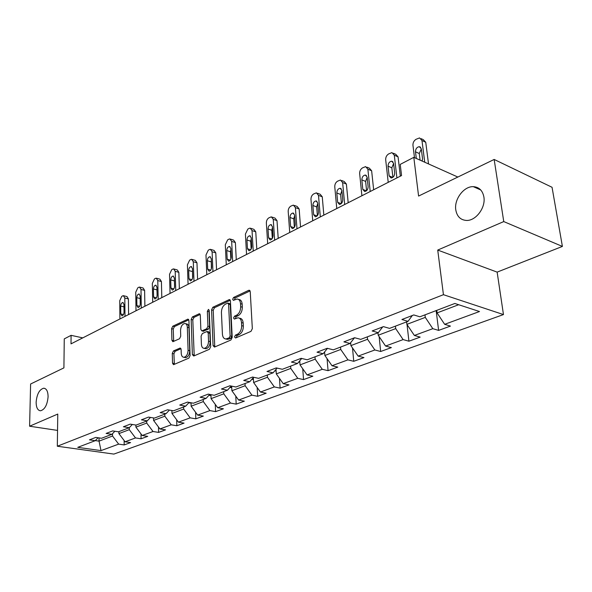 <?xml version="1.0" encoding="UTF-8"?>
<svg xmlns="http://www.w3.org/2000/svg" width="592" height="592" viewBox="0 0 592 592"><rect width="100%" height="100%" fill="white"/><g stroke="black" fill="none" stroke-linecap="round" stroke-linejoin="round"><path stroke-width="0.89" d="M234.536 336.974L235.609 337.98L250.978 331.357L252.333 328.641L250.238 291.678L249.136 290.228L248.677 290.339L233.566 297.48L232.656 299.337L233.403 300.351L237.037 299.027C239.064 299.175 240.226 300.729 240.507 303.689L240.663 306.723C240.596 310.785 239.19 313.634 236.452 315.284L234.506 316.165L233.588 318.022L234.358 319.066L237.932 317.808C240.019 317.956 241.21 319.562 241.506 322.603L241.669 325.681C241.595 329.788 240.182 332.652 237.422 334.258L235.461 335.109L234.536 336.974M239.375 318.178L239.605 318.237C241.691 318.392 242.883 319.991 243.179 323.032L243.342 326.103C243.275 330.21 241.854 333.067 239.101 334.672L237.14 335.516L236.26 337.699M250.076 290.931L235.224 297.931L234.336 299.981M238.495 299.426L238.694 299.478C240.729 299.633 241.884 301.187 242.165 304.14L242.328 307.167C242.261 311.229 240.855 314.078 238.117 315.714L236.171 316.594L235.29 318.711M48.093 396.714C47.982 391.319 46.509 388.485 43.682 388.211C39.405 389.469 36.889 394.131 36.134 402.19C36.208 407.622 37.688 410.485 40.559 410.781C44.837 409.516 47.345 404.824 48.093 396.714M483.893 197.018C482.613 190.513 479.091 187.057 473.326 186.665C463.832 186.154 453.99 199.349 455.788 209.901C456.98 216.517 460.546 220.024 466.474 220.439C475.835 220.949 485.84 207.644 483.893 197.018M173.463 350.938L172.272 353.424L172.538 363.192L173.523 364.672L188.87 358.123L190.099 355.592L188.922 320.531L187.953 319.118L172.783 326.207L171.599 328.678L171.917 340.282L172.864 341.702L179.524 338.742L180.723 336.241L180.545 330.432C180.804 326.451 182.203 324.135 184.741 323.491C186.288 323.617 187.146 324.882 187.331 327.287L188.086 350.331C187.842 354.327 186.458 356.643 183.927 357.287C182.321 357.154 181.426 355.844 181.241 353.335L181.122 349.495L180.138 348.037L173.463 350.938L175.106 351.308L173.915 353.787L174.351 364.376M503.755 221.578L437.725 250.068L497.139 272.12L562.4 246.427L503.755 221.578L494.157 159.455L418.588 196.063L413.808 157.339L400.229 164.391L401.546 175.558L71.01 343.863L71.092 335.338L64.262 338.89L63.914 367.876L30.606 384.008L29.6 426.218L57.542 430.406M437.725 250.068L443.438 294.69L57.32 446.235L57.772 414.06L29.6 426.218M213.068 345.639L214.519 347.067L230.895 340.015L232.205 337.359L230.421 301.002L229.363 299.567L212.824 307.278L211.566 309.875L213.068 345.639L214.733 346.031L214.926 346.89M209.427 349.265L193.747 356.021L192.37 354.608L191.164 319.473L192.378 316.942L199.312 313.753L200.303 315.173L200.843 329.426L201.865 330.884L206.689 328.775L207.94 326.192L207.341 311.266L208.495 309.387L209.198 310.386L210.693 346.668L209.427 349.265M494.157 159.455L552.047 187.287L562.4 246.427M443.438 294.69L503.466 314.574L113.864 454.086L57.32 446.235M124.142 440.537L124.179 444.932L130.603 442.594L125.067 441.773L135.516 437.932L141.066 438.783L147.734 436.356L142.169 435.49L153.017 431.501L158.612 432.389L165.538 429.866L159.936 428.956L171.221 424.812L176.845 425.744L184.053 423.125L178.421 422.163L190.165 417.848L195.826 418.833L203.33 416.102L197.661 415.096L209.901 410.596L215.584 411.632L223.406 408.791L217.708 407.725L230.466 403.041L236.186 404.136L244.341 401.161L238.613 400.044L251.926 395.153L257.668 396.307L266.178 393.206L260.428 392.03L274.34 386.916L280.097 388.137L288.992 384.896L283.22 383.653L297.761 378.31L303.541 379.598L312.842 376.209L307.056 374.899L322.27 369.304L328.064 370.666L337.803 367.114L332.001 365.73L347.941 359.869L353.75 361.305L363.947 357.59L358.145 356.118L374.862 349.976L380.671 351.5L391.371 347.6L385.57 346.046L403.122 339.593L408.924 341.207L420.172 337.114L414.37 335.457L432.826 328.678L438.62 330.395L450.445 326.088L444.659 324.327L479.498 311.525L454.834 303.474L419.891 316.801L413.771 314.944L401.916 319.51L408.036 321.33L412.328 315.499M124.179 444.932L118.666 444.126L101.017 450.608L77.759 447.352L95.223 440.685L89.473 439.841L95.793 437.407L101.558 438.265L111.903 434.321L106.109 433.44L112.68 430.909L118.489 431.805L129.241 427.705L123.41 426.773L130.247 424.138L136.101 425.093L147.29 420.816L141.414 419.839L148.54 417.094L154.431 418.093L166.086 413.645L160.166 412.617L167.595 409.76L173.523 410.811L185.673 406.171L179.724 405.083L187.464 402.101L193.429 403.211L206.112 398.379L200.118 397.232L208.206 394.117L214.208 395.286L227.446 390.232L221.43 389.025L229.874 385.769L235.912 387.005L249.75 381.722L243.704 380.449L252.54 377.045L258.6 378.347L273.082 372.819L267.007 371.465L276.264 367.906L282.347 369.282L297.524 363.495L291.427 362.067L301.128 358.33L307.233 359.788L323.143 353.72L317.031 352.203L327.213 348.281L333.333 349.835L350.035 343.456L343.908 341.85L354.608 337.729L360.735 339.371L378.295 332.674L372.168 330.965L383.424 326.629L389.558 328.382L408.036 321.33M129.271 427.676L129.293 429.666L118.903 433.603L118.888 431.657M118.903 433.603L125.067 441.773M129.293 429.666L135.516 437.932M111.903 434.321L114.885 431.25M146.675 421.053L146.712 423.058L135.916 427.15L135.886 425.056M135.916 427.15L142.169 435.49M146.712 423.058L153.017 431.501M129.241 427.705L132.334 424.479M164.776 414.148L164.828 416.183L153.594 420.446L153.543 417.945M153.594 420.446L159.936 428.956M164.828 416.183L171.221 424.812M147.29 420.816L150.494 417.427M183.616 406.956L183.675 409.035L171.983 413.468L171.909 410.522M171.983 413.468L178.421 422.163M183.675 409.035L190.165 417.848M166.086 413.645L169.408 410.078M203.234 399.474L203.315 401.583L191.135 406.208L191.024 402.767M191.135 406.208L197.661 415.096M203.315 401.583L209.901 410.596M185.673 406.171L189.129 402.412M223.687 391.667L223.783 393.821L211.085 398.638L210.922 394.649M211.085 398.638L217.708 407.725M223.783 393.821L230.466 403.041M206.112 398.379L209.694 394.405M245.029 383.527L245.147 385.718L231.894 390.742L231.672 386.139M231.894 390.742L238.613 400.044M245.147 385.718L251.926 395.153M227.446 390.232L231.169 386.036M267.318 375.025L267.451 377.252L253.605 382.506L253.332 377.6M253.605 382.506L260.428 392.03M267.451 377.252L274.34 386.916M249.75 381.722L253.62 377.274M290.613 366.13L290.776 368.409L276.301 373.9L276.005 369.386M276.301 373.9L283.22 383.653M290.776 368.409L297.761 378.31M273.082 372.819L277.108 368.098M314.996 356.828L315.173 359.152L300.026 364.901L299.73 360.839M300.026 364.901L307.056 374.899M315.173 359.152L322.27 369.304M297.524 363.495L301.705 358.463M340.533 347.082L340.74 349.458L324.867 355.474L324.579 351.951M324.867 355.474L332.001 365.73M340.74 349.458L347.941 359.869M323.143 353.72L327.487 348.355M367.314 336.87L367.551 339.283L350.901 345.602L350.634 342.701M350.901 345.602L358.145 356.118M367.551 339.283L374.862 349.976M350.035 343.456L354.519 337.766M395.426 326.14L395.693 328.604L378.214 335.242L377.962 332.8M378.214 335.242L385.57 346.046M395.693 328.604L403.122 339.593M378.295 332.674L382.691 326.917M424.982 314.863L425.285 317.386L406.896 324.357L406.615 321.87M406.896 324.357L414.37 335.457M425.285 317.386L432.826 328.678M458.659 304.725L437.074 312.909L436.755 310.371M437.074 312.909L444.659 324.327M497.139 272.12L503.466 314.574M82.769 337.877L71.092 335.338M457.845 177.045L413.808 157.339M99.042 437.895L99.042 441.144L112.532 436.023L112.524 433.684M95.312 440.596L99.042 441.144L101.017 450.608M112.532 436.023L118.666 444.126M95.223 440.685L98.102 437.754M436.149 310.6L438.62 330.395M407.037 324.564L408.924 341.207M379.139 336.604L380.671 351.5M352.506 347.941L353.75 361.305M327.065 358.634L328.064 370.666M302.741 368.757L303.541 379.598M279.461 378.355L280.097 388.137M257.165 387.464L257.668 396.307M235.786 396.137L236.186 404.136M215.281 404.395L215.584 411.632M195.597 412.284L195.826 418.833M176.682 419.809L176.845 425.744M158.493 427.017L158.612 432.389M140.992 433.921L141.066 438.783M230.266 300.27L214.474 307.714L213.216 310.304L214.733 346.031M229.208 337.825L230.118 335.967L228.579 304.11L227.839 303.097L225.537 304.11C222.888 305.746 221.519 308.55 221.43 312.524L222.422 334.162C222.688 337.218 223.865 338.831 225.944 338.987L229.208 337.825L230.88 338.224L231.79 336.374L230.118 335.967M228.142 303.178L229.496 303.541L230.236 304.554L231.79 336.374M226.27 339.068L228.845 339.105L227.173 338.705M230.88 338.224L228.845 339.105M200.17 314.456L194.021 317.349L192.8 319.88L194.206 355.822M203.137 331.187L208.34 329.182L209.598 326.599L208.983 311.688L207.341 311.266M209.213 310.608L208.983 311.688M201.413 344.374C201.613 346.905 202.545 348.237 204.218 348.362C206.874 347.704 208.317 345.328 208.547 341.236L208.214 332.926L206.793 331.542L202.346 333.548L201.095 336.115L201.413 344.374M204.869 348.51L205.883 348.747C208.539 348.089 209.982 345.713 210.212 341.628L208.547 341.236M207.563 331.55L208.828 331.853L209.871 333.326L210.212 341.628M180.974 348.695L175.106 351.308M184.66 357.442L185.585 357.649C188.108 357.006 189.499 354.689 189.736 350.701L188.086 350.331M185.703 323.728L186.376 323.891C187.923 324.016 188.789 325.282 188.966 327.687L189.736 350.701M188.789 319.821L174.411 326.592L173.227 329.071L173.685 341.406M428.527 163.925L425.744 142.265L423.324 139.675L421.193 138.676M414.481 157.635L412.957 145.284C412.861 142.702 413.889 140.711 416.035 139.305L419.558 137.914L421.97 140.504L424.738 162.223M421.304 148.999L419.262 153.513L420.098 160.151M422.163 161.076L422.533 158.693L421.275 148.77L419.321 146.668C416.872 147.127 415.599 148.836 415.48 151.796L416.309 158.456M400.325 176.179L398.061 156.85L395.73 154.275L393.451 153.261M388.219 182.343L385.681 159.744C385.614 157.213 386.606 155.267 388.648 153.92L391.956 152.603L394.287 155.185L396.914 177.918M393.591 163.54L391.823 167.788L392.903 177.297M388.034 166.167L389.136 175.876L391.06 178.007C393.362 177.556 394.575 175.898 394.686 173.019L393.562 163.274L391.675 161.187C389.373 161.631 388.16 163.288 388.034 166.167L391.823 167.788M373.656 189.758L371.635 170.77L369.393 168.209L366.981 167.196M361.904 195.745L359.647 173.545C359.603 171.058 360.558 169.164 362.511 167.869L365.619 166.626L367.861 169.186L370.207 191.519M367.151 177.445L365.627 181.411L366.589 190.683M361.845 179.872L362.815 189.41L364.665 191.527C366.848 191.09 367.995 189.477 368.12 186.687L367.121 177.112L365.308 175.032C363.125 175.469 361.971 177.082 361.845 179.872L365.627 181.411M348.185 202.73L346.394 184.068L344.233 181.522L341.71 180.516M336.767 208.547L334.769 186.732C334.739 184.29 335.664 182.447 337.536 181.204L340.467 180.02L342.62 182.565L344.699 204.506M341.895 190.742L340.6 194.435L341.443 203.463M336.818 192.97L337.684 202.346L339.46 204.447C341.525 204.018 342.62 202.449 342.746 199.741L341.858 190.328L340.111 188.271C338.047 188.693 336.952 190.261 336.818 192.97L340.6 194.435M323.839 215.125L322.255 196.788L320.176 194.257L317.549 193.258M312.731 220.779L310.97 199.341C310.963 196.944 311.858 195.145 313.649 193.954L316.409 192.829L318.489 195.36L320.316 216.916M324.016 352.647L324.638 352.669M317.749 203.478L316.661 206.889L317.393 215.651M312.887 205.498L313.642 214.704L315.351 216.79C317.312 216.383 318.355 214.852 318.489 212.217L317.712 202.967L316.032 200.925C314.071 201.332 313.02 202.856 312.887 205.498L316.661 206.889M300.536 226.995L299.145 208.969L297.14 206.453L294.424 205.468M289.725 232.493L288.193 211.418C288.193 209.065 289.059 207.311 290.783 206.157L293.388 205.091L295.386 207.6L296.992 228.793M298.797 361.956L299.811 361.993M294.638 215.688L293.736 218.811L294.372 227.306M289.976 217.486L290.635 226.544L292.285 228.616C294.143 228.209 295.142 226.721 295.275 224.153L294.594 215.066L292.981 213.031C291.116 213.438 290.117 214.918 289.976 217.486L293.736 218.811M278.21 238.361L277.004 220.631L275.073 218.137L272.283 217.168M267.688 243.719L266.356 222.992C266.378 220.675 267.214 218.966 268.864 217.856L271.336 216.835L273.252 219.336L274.651 240.174M274.747 370.866L276.109 370.91M272.498 227.417L271.772 230.244L272.313 238.435M268.021 228.978L268.598 237.88L270.174 239.938C271.943 239.545 272.897 238.095 273.045 235.594L272.446 226.655L270.892 224.642C269.123 225.034 268.169 226.477 268.021 228.978L271.772 230.244M256.81 249.254L255.766 231.82L253.909 229.348L251.052 228.394M246.553 254.479L245.414 234.092L247.841 229.074L249.165 228.371L250.179 228.105L252.029 230.584L253.235 251.075M251.778 379.391L253.435 379.442M251.267 238.702L250.705 241.203L251.156 249.077M252.925 378.073L253.361 378.022M246.968 239.997L247.463 248.751L248.98 250.793C250.66 250.409 251.578 248.995 251.726 246.561L251.215 237.769L249.72 235.764C248.033 236.149 247.116 237.555 246.968 239.997L250.705 241.203M236.275 259.71L235.379 242.565L233.596 240.1L230.68 239.175M226.277 264.802L225.308 244.748L227.661 239.841L228.934 239.168L229.881 238.916L231.664 241.381L232.686 261.538M229.814 387.568L231.738 387.619M230.895 249.565L230.48 251.726L230.858 259.252M230.954 386.28L231.679 386.302M226.758 250.571L227.18 259.185L228.638 261.213C230.244 260.835 231.117 259.459 231.272 257.083L230.836 248.433L229.4 246.45C227.794 246.82 226.914 248.196 226.758 250.571L230.48 251.726M216.546 269.76L215.799 252.88L214.082 250.438L211.115 249.528M206.793 274.725L205.986 254.989L208.273 250.194L209.494 249.543L210.382 249.306L212.099 251.748L212.95 271.587M208.798 395.404L210.959 395.456M211.322 260.058L211.351 268.968M207.341 260.732L207.696 269.212L209.094 271.217C210.626 270.855 211.47 269.508 211.625 267.184L211.263 258.682L209.879 256.706C208.347 257.069 207.503 258.408 207.341 260.732L211.048 261.834M197.587 279.409L196.973 262.796L195.316 260.376L192.311 259.496M188.071 284.256L187.412 264.831L189.632 260.14L190.809 259.518L191.645 259.296L193.288 261.716L193.991 281.244M191.024 402.982L188.7 402.878M192.511 270.241L192.6 278.218M188.678 270.5L188.966 278.847L190.313 280.83C191.778 280.482 192.585 279.165 192.748 276.901L192.452 268.524L191.12 266.57C189.655 266.925 188.841 268.235 188.678 270.5L192.363 271.55M179.354 288.696L178.858 272.342L177.267 269.937L174.226 269.079M170.052 293.432L169.541 274.303L171.702 269.715L172.827 269.108L173.611 268.901L175.195 271.306L175.757 290.531M174.411 280.26L174.559 286.891M170.718 279.898L170.947 288.112L172.242 290.087C173.641 289.74 174.418 288.459 174.588 286.239L174.351 277.996L173.071 276.057C171.673 276.405 170.888 277.685 170.718 279.898L174.381 280.904M161.801 297.635L161.416 281.533L159.884 279.15L156.821 278.314M152.714 302.26L152.329 283.427L154.431 278.936L155.518 278.351L156.251 278.159L157.775 280.541L158.197 299.463M153.432 288.948L153.594 297.036L154.845 298.99C156.184 298.657 156.939 297.399 157.102 295.23L156.924 287.12L155.689 285.189C154.357 285.529 153.602 286.78 153.432 288.948L156.984 289.888M144.885 306.242L144.611 290.383L143.131 288.023L140.052 287.209M136.005 310.77L135.738 292.219L137.788 287.816L138.831 287.253L139.52 287.068L140.992 289.436L141.296 308.077M136.767 297.665L136.885 305.635L138.084 307.574C139.372 307.241 140.097 306.02 140.267 303.896L140.134 295.904L138.95 293.995C137.67 294.32 136.944 295.549 136.767 297.665L140.178 298.538M128.582 314.544L128.405 298.923L126.984 296.577L123.883 295.793M119.902 318.97L119.747 300.699L121.737 296.385L122.751 295.845L123.395 295.667L124.808 298.013L125.001 316.372M120.709 306.071L120.775 313.923L121.93 315.847C123.158 315.521 123.861 314.322 124.031 312.243L123.95 304.377L122.81 302.475C121.582 302.801 120.879 303.999 120.709 306.071L123.98 306.878M239.101 334.672L237.422 334.258M243.342 326.103L241.669 325.681M243.179 323.032L241.506 322.603M236.171 316.594L234.506 316.165M238.117 315.714L236.452 315.284M242.328 307.167L240.663 306.723M242.165 304.14L240.507 303.689M235.224 297.931L233.566 297.48M249.95 290.702L248.677 290.339M237.14 335.516L235.461 335.109M213.216 310.304L211.566 309.875M214.474 307.714L212.824 307.278M230.118 299.989L228.934 299.67M230.236 304.554L228.579 304.11M194.028 354.971L192.37 354.608M192.8 319.88L191.164 319.473M194.021 317.349L192.378 316.942M199.992 314.123L198.927 313.849M203.892 331.194L202.235 330.795M208.34 329.182L206.689 328.775M209.598 326.599L207.94 326.192M209.871 333.326L208.214 332.926M180.752 348.333L179.805 348.118M188.966 327.687L187.331 327.287M173.552 340.652L171.917 340.282M173.227 329.071L171.599 328.678M174.411 326.592L172.783 326.207M188.604 319.465L187.583 319.206M174.181 363.547L172.538 363.192M173.915 353.787L172.272 353.424M421.97 140.504L425.744 142.265M419.262 153.513L415.48 151.796M394.287 155.185L398.061 156.85M392.762 177.408L389.136 175.876M367.861 169.186L371.635 170.77M366.404 190.846L362.815 189.41M342.62 182.565L346.394 184.068M341.214 203.685L337.684 202.346M318.489 195.36L322.255 196.788M317.112 215.962L313.642 214.704M295.386 207.6L299.145 208.969M294.039 227.72L290.635 226.544M273.252 219.336L277.004 220.631M271.92 238.976L268.598 237.88M252.029 230.584L255.766 231.82M252.473 378.591L253.369 378.251M250.705 249.78L247.463 248.751M231.664 241.381L235.379 242.565M230.192 387.138L231.694 386.561M230.347 260.147L227.18 259.185M212.099 251.748L215.799 252.88M208.872 395.323L210.722 394.605M210.782 270.107L207.696 269.212M193.288 261.716L196.973 262.796M189.026 402.93L189.973 402.567M191.971 279.683L188.966 278.847M175.195 271.306L178.858 272.342M173.87 288.896L170.947 288.112M157.775 280.541L161.416 281.533M156.443 297.776L153.594 297.036M140.992 289.436L144.611 290.383M139.653 306.323L136.885 305.635M124.808 298.013L128.405 298.923M123.462 314.567L120.775 313.923M44.837 388.419L43.682 388.211M480.719 189.958L473.326 186.665M249.617 290.361L249.136 290.228M229.8 299.685L229.363 299.567M227.617 339.386L225.944 338.987M199.696 313.849L199.312 313.753M203.515 331.283L201.865 330.884M205.883 348.747L204.218 348.362M185.585 357.649L183.927 357.287M420.631 147.267L419.321 146.668M392.873 161.705L391.675 161.187M366.396 175.484L365.308 175.032M341.11 188.656L340.111 188.271M316.935 201.258L316.032 200.925M293.802 213.327L292.981 213.031M271.654 224.893L270.892 224.642M250.416 235.993L249.72 235.764M230.036 246.642L229.4 246.45M210.463 256.884L209.879 256.706M191.653 266.726L191.12 266.57M173.56 276.19L173.071 276.057M156.147 285.314L155.689 285.189M139.372 294.098L138.95 293.995M123.203 302.579L122.81 302.475"/></g></svg>
